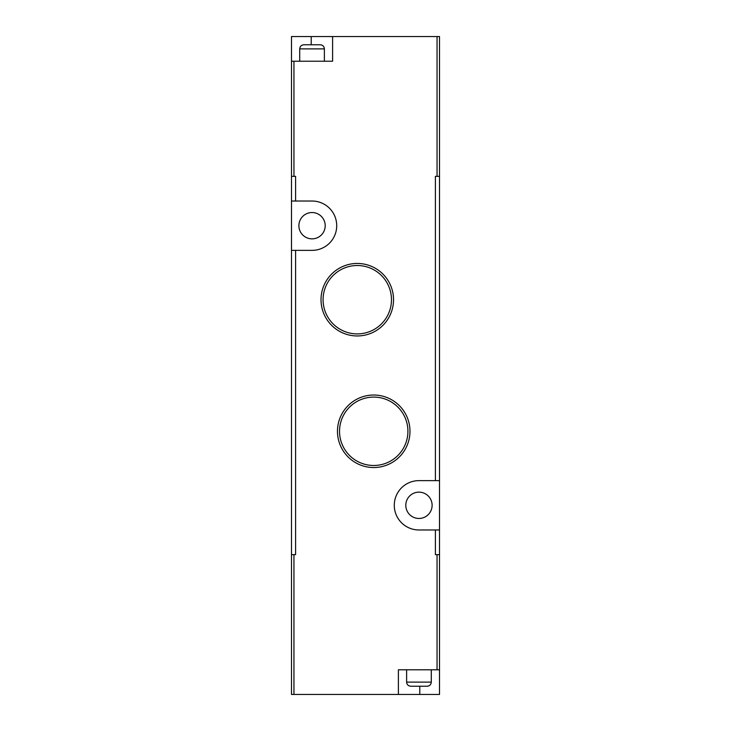 <?xml version="1.0" encoding="UTF-8"?>
<svg xmlns="http://www.w3.org/2000/svg" width="731" height="731" viewBox="0 0 731 731"><rect width="100%" height="100%" fill="white"/><g stroke="black" fill="none" stroke-linecap="round" stroke-linejoin="round"><path stroke-width="1.1" d="M437.047 176.354L437.047 36.55L439.514 36.55L439.514 176.354L435.402 176.354L435.402 480.632L418.954 480.632A24.671 24.671 0 0 0 394.283 505.304A24.671 24.671 0 0 0 418.954 529.975L435.402 529.975L435.402 554.646L437.047 554.646L437.047 669.779L398.395 669.779L398.395 694.45L291.486 694.45L291.486 554.646L293.953 554.646L293.953 694.45M437.047 669.779L439.514 669.779L439.514 529.975L435.402 529.975M299.71 61.221L299.71 48.886C299.957 46.391 301.327 45.02 303.822 44.774L320.269 44.774C322.764 45.02 324.135 46.391 324.381 48.886L324.381 61.221M293.953 61.221L291.486 61.221L291.486 36.55L332.605 36.55L332.605 61.221L293.953 61.221L293.953 176.354L291.486 176.354L291.486 201.025L312.046 201.025A24.671 24.671 0 0 1 336.717 225.696A24.671 24.671 0 0 1 312.046 250.367L291.486 250.367L291.486 554.646M437.047 36.55L332.605 36.55M295.598 201.025L295.598 176.354L293.953 176.354M295.598 250.367L295.598 554.646L293.953 554.646M373.724 467.538A36.248 36.248 0 0 0 405.12 413.161A36.248 36.248 0 0 0 342.327 413.161A36.248 36.248 0 0 0 373.724 467.538M357.276 335.958A36.248 36.248 0 0 0 388.673 281.581A36.248 36.248 0 0 0 325.88 281.581A36.248 36.248 0 0 0 357.276 335.958M439.514 554.646L437.047 554.646M291.486 61.221L291.486 176.354M373.724 465.483A34.193 34.193 0 0 0 403.338 414.194A34.193 34.193 0 0 0 344.109 414.194A34.193 34.193 0 0 0 373.724 465.483M357.276 333.903A34.193 34.193 0 0 0 386.891 282.614A34.193 34.193 0 0 0 327.662 282.614A34.193 34.193 0 0 0 357.276 333.903M312.046 238.854A13.158 13.158 0 0 0 323.44 219.117A13.158 13.158 0 0 0 300.651 219.117A13.158 13.158 0 0 0 312.046 238.854M291.486 201.025L291.486 250.367M418.954 518.462A13.158 13.158 0 0 0 430.349 498.725A13.158 13.158 0 0 0 407.56 498.725A13.158 13.158 0 0 0 418.954 518.462M439.514 529.975L439.514 480.632L435.402 480.632M421.421 686.226L411.553 686.226M406.619 669.779L406.619 682.114L431.29 682.114C431.043 684.609 429.673 685.98 427.178 686.226L410.731 686.226C408.236 685.98 406.865 684.609 406.619 682.114M398.395 694.45L439.514 694.45L439.514 669.779M439.514 176.354L439.514 480.632M299.71 48.886L324.381 48.886M311.223 44.774L311.223 36.55M419.777 686.226L419.777 694.45M431.29 669.779L431.29 682.114"/></g></svg>
